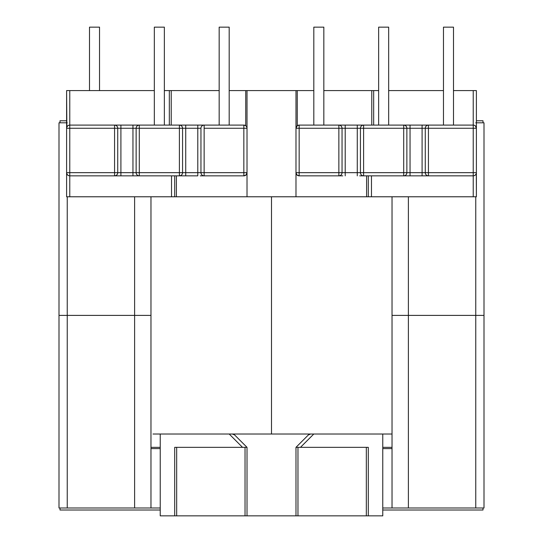 <?xml version="1.0" encoding="UTF-8"?>
<svg xmlns="http://www.w3.org/2000/svg" width="543" height="543" viewBox="0 0 543 543"><rect width="100%" height="100%" fill="white"/><g stroke="black" fill="none" stroke-linecap="round" stroke-linejoin="round"><path stroke-width="0.81" d="M89.507 90.586L89.507 27.15L89.507 90.586M99.532 27.15L99.532 90.586L99.532 27.15L89.507 27.15L99.532 27.15M323.832 125.094L323.832 27.15L313.813 27.15L313.813 125.094L313.813 27.15L323.832 27.15L323.832 125.094M388.666 125.094L388.666 27.15L378.641 27.15L378.641 125.094L378.641 27.15L388.666 27.15L388.666 125.094M453.493 125.094L453.493 27.15L443.468 27.15L443.468 125.094L443.468 27.15L453.493 27.15L453.493 125.094M219.168 125.094L219.168 27.15L219.168 125.094M229.187 27.15L229.187 125.094L229.187 27.15L219.168 27.15L229.187 27.15M154.334 125.094L154.334 27.15L154.334 125.094M164.359 27.15L164.359 125.094L164.359 27.15L154.334 27.15L164.359 27.15M160.233 434.02L232.377 434.02L234.624 434.95L247.017 447.344L242.531 447.344L229.207 434.02L160.233 434.02L160.233 515.85L174.697 515.85L174.697 447.344L242.531 447.344L174.697 447.344L174.697 515.85L160.233 515.85L160.233 434.02L152.99 434.02M150.974 447.344L160.233 447.344L150.974 447.344M115.048 175.844L69.775 175.844L69.775 196.776L66.606 196.776L66.606 90.586L69.775 90.586L69.775 125.094L115.048 125.094M118.476 125.094L135.383 125.094M138.818 125.094L179.876 125.094M183.31 125.094L200.218 125.094M203.652 125.094L243.841 125.094A3.17 3.17 0 0 1 247.017 128.263L247.017 90.586L313.813 90.586L245.735 90.586L247.017 90.586L247.017 128.263L246.685 126.852M246.787 173.841L247.017 172.688L243.841 172.667L247.017 172.667A3.17 3.17 0 0 1 243.841 175.844L246.088 174.914L247.017 172.667L247.017 196.776L247.017 128.263L243.841 128.263L243.841 172.667L204.134 172.667L243.841 172.667L243.841 128.263L204.134 128.263L204.134 172.667L204.134 128.263L247.017 128.263C246.827 126.336 245.769 125.284 243.841 125.094L243.841 128.263L243.841 125.094L204.134 125.094L204.134 128.263L204.134 125.094A3.17 3.17 0 0 0 200.958 128.263L200.958 172.667L204.134 172.667L204.134 175.844L203.652 175.844M200.218 175.844L204.134 175.844A3.17 3.17 0 0 1 200.958 172.667C201.148 174.595 202.206 175.654 204.134 175.844L243.841 175.844L243.841 172.667L243.841 175.844L204.134 175.844L204.134 172.667L197.788 172.667L197.788 128.263L200.958 128.263L200.958 172.667L182.563 172.667L182.563 128.263L179.394 128.263L179.394 172.667L139.3 172.667L179.394 172.667L179.394 128.263L139.3 128.263L139.3 172.667L139.3 128.263L197.788 128.263L197.788 172.667L185.733 172.667L185.733 128.263L200.958 128.263A3.17 3.17 0 0 1 204.134 125.094L197.788 125.094L197.788 128.263L197.788 125.094L185.733 125.094L185.733 128.263L185.733 125.094L179.394 125.094A3.17 3.17 0 0 1 182.563 128.263L185.733 128.263L185.733 172.667L182.563 172.667L182.563 128.263C182.38 126.336 181.321 125.284 179.394 125.094L179.394 128.263L179.394 125.094L139.3 125.094L139.3 128.263L139.3 125.094C137.379 125.284 136.32 126.336 136.13 128.263L136.13 172.667L139.3 172.667L139.3 175.844L138.818 175.844M66.606 128.263L66.606 196.776L171.527 196.776L69.775 196.776L69.775 175.844A3.17 3.17 0 0 1 66.606 172.667L69.775 172.667L69.775 128.263L66.606 128.263L69.775 128.263L69.775 125.094L69.775 128.263L114.566 128.263L114.566 125.094L114.566 128.263L120.906 128.263L120.906 172.667L117.736 172.667L117.736 128.263C117.546 126.336 116.487 125.284 114.566 125.094A3.17 3.17 0 0 1 117.736 128.263L114.566 128.263L114.566 172.667L114.566 128.263L69.775 128.263L69.775 172.667L117.736 172.667L117.736 128.263L132.96 128.263L132.96 172.667L120.906 172.667L120.906 125.094L69.775 125.094C67.855 125.284 66.796 126.336 66.606 128.263A3.17 3.17 0 0 1 69.775 125.094L69.775 90.586L154.334 90.586L66.606 90.586L66.85 127.042M164.359 90.586L219.168 90.586L164.359 90.586M229.187 90.586L245.735 90.586L245.735 125.718L243.841 125.094L245.735 125.718L245.735 90.586L229.187 90.586M323.832 90.586L378.641 90.586L373.665 90.586L373.665 125.094L373.665 90.586L371.772 90.586L371.772 125.094L371.772 90.586L323.832 90.586M388.666 90.586L443.468 90.586L388.666 90.586M427.952 125.094L473.224 125.094L473.224 90.586L453.493 90.586L476.394 90.586L476.394 196.776L473.224 196.776L473.224 175.844L427.952 175.844M169.335 125.094L169.335 90.586L169.335 125.094M179.876 175.844L185.733 175.844L185.733 172.667L185.733 175.844L197.788 175.844L197.788 172.667L197.788 175.844L183.31 175.844M179.394 175.844L139.3 175.844L179.394 175.844C181.321 175.654 182.38 174.595 182.563 172.667A3.17 3.17 0 0 1 179.394 175.844L179.394 172.667L182.563 172.667L179.394 172.667L179.394 175.844M135.383 175.844L118.476 175.844M171.527 196.776L171.527 175.844L171.527 196.776L174.697 196.776L171.527 196.776M368.161 515.85L247.017 515.85L247.017 447.344L234.624 434.95L232.377 434.02L271.5 434.02L271.5 196.776L176.407 196.776L176.407 175.844L176.407 196.776L174.819 196.776M382.767 434.02L382.767 515.85L368.303 515.85L382.767 515.85L382.767 434.02L392.026 434.02L313.793 434.02L390.01 434.02M174.697 515.85L176.672 515.85L176.672 447.344L176.672 515.85L245.036 515.85L245.036 447.344L245.036 515.85L247.017 515.85L174.839 515.85M368.303 515.85L368.303 447.344L295.983 447.344L308.376 434.95L310.623 434.02L313.793 434.02L300.469 447.344L368.303 447.344L368.303 515.85L297.964 515.85L297.964 447.344L297.964 515.85L247.017 515.85L247.017 447.344L242.531 447.344L229.207 434.02L232.377 434.02M171.228 125.094L171.228 90.586L171.228 125.094M174.697 196.776L174.697 175.844L174.697 196.776L176.407 196.776M246.25 126.193L245.735 125.718M243.841 175.844C245.769 175.654 246.827 174.595 247.017 172.667L247.017 128.263M244.547 175.762L246.088 174.914M117.736 172.667A3.17 3.17 0 0 1 114.566 175.844L120.906 175.844L120.906 172.667L66.606 172.667C66.796 174.595 67.855 175.654 69.775 175.844L69.775 172.667L69.775 175.844L114.566 175.844L114.566 172.667L114.566 175.844C116.487 175.654 117.546 174.595 117.736 172.667M132.96 125.094L120.906 125.094L120.906 128.263L132.96 128.263L132.96 125.094L132.96 128.263L136.13 128.263A3.17 3.17 0 0 1 139.3 125.094L132.96 125.094M136.13 128.263L139.3 128.263L136.13 128.263L136.13 172.667L120.906 172.667L120.906 175.844L132.96 175.844L132.96 128.263L136.13 128.263M136.13 172.667C136.32 174.595 137.379 175.654 139.3 175.844L139.3 172.667L132.96 172.667L132.96 175.844L139.3 175.844A3.17 3.17 0 0 1 136.13 172.667M234.624 434.95L233.578 434.257L234.624 434.95M382.767 447.344L392.026 447.344L382.767 447.344M297.252 125.732L297.265 90.586L297.265 125.718L299.159 125.094L299.159 128.263L338.866 128.263L338.866 125.094L299.159 125.094A3.17 3.17 0 0 0 295.983 128.263L299.159 128.263L299.159 172.667L338.866 172.667L338.866 128.263L299.159 128.263L299.159 125.094L297.265 125.718L295.983 128.263L295.983 90.586L295.983 128.263A3.17 3.17 0 0 1 299.159 125.094L339.348 125.094M342.782 125.094L359.69 125.094M363.124 125.094L404.182 125.094M407.617 125.094L424.524 125.094M404.182 175.844L363.606 175.844A3.17 3.17 0 0 1 360.437 172.667L403.7 172.667L403.7 128.263L363.606 128.263L363.606 172.667L363.606 125.094L338.866 125.094L338.866 128.263L342.042 128.263C341.852 126.336 340.794 125.284 338.866 125.094A3.17 3.17 0 0 1 342.042 128.263L338.866 128.263L338.866 172.667L342.042 172.667L342.042 128.263L357.267 128.263L357.267 172.667L345.212 172.667L345.212 125.094L345.212 128.263L357.267 128.263L357.267 125.094L357.267 128.263L360.437 128.263L360.437 172.667L357.267 172.667L357.267 128.263L360.437 128.263A3.17 3.17 0 0 1 363.606 125.094A3.17 3.17 0 0 0 360.437 128.263L403.7 128.263L403.7 125.094L363.606 125.094L363.606 128.263L360.437 128.263L360.437 172.667L342.042 172.667L342.042 128.263L345.212 128.263L345.212 172.667L299.159 172.667L299.159 128.263L295.983 128.263L295.983 196.776L295.983 172.667L296.912 174.914L299.159 175.844A3.17 3.17 0 0 1 295.983 172.667L299.159 172.667L295.983 172.667A3.17 3.17 0 0 0 299.159 175.844L299.159 172.667L299.159 175.844L338.866 175.844L299.159 175.844M428.434 128.263L428.434 172.667L473.224 172.667L473.224 128.263L425.264 128.263L425.264 172.667L428.434 172.667L428.434 125.094L422.094 125.094L422.094 172.667L410.04 172.667L410.04 128.263L425.264 128.263A3.17 3.17 0 0 1 428.434 125.094C426.513 125.284 425.454 126.336 425.264 128.263L425.264 172.667L422.094 172.667L422.094 128.263L473.224 128.263L473.224 125.094L428.434 125.094L428.434 128.263M424.524 175.844L407.617 175.844M359.69 175.844L363.124 175.844M339.348 175.844L342.782 175.844M368.303 196.776L368.303 175.844L368.303 196.776L371.473 196.776L371.473 175.844L371.473 196.776L473.224 196.776L366.593 196.776L366.593 175.844L366.593 196.776L271.5 196.776L271.5 434.02L313.793 434.02L310.623 434.02L308.376 434.95L295.983 447.344L295.983 515.85L295.983 447.344L300.469 447.344L313.793 434.02M368.181 196.776L366.593 196.776M406.87 172.667L406.87 128.263C406.68 126.336 405.621 125.284 403.7 125.094A3.17 3.17 0 0 1 406.87 128.263L422.094 128.263L422.094 125.094L410.04 125.094L410.04 128.263L410.04 125.094L403.7 125.094L403.7 128.263L406.87 128.263L403.7 128.263L403.7 172.667L406.87 172.667L406.87 128.263L410.04 128.263L410.04 175.844L428.434 175.844A3.17 3.17 0 0 1 425.264 172.667L422.094 172.667L422.094 175.844L422.094 172.667L360.437 172.667A3.17 3.17 0 0 0 363.606 175.844L363.606 172.667L363.606 175.844L403.7 175.844L403.7 172.667L403.7 175.844C405.621 175.654 406.68 174.595 406.87 172.667A3.17 3.17 0 0 1 403.7 175.844L410.04 175.844L410.04 172.667L406.87 172.667M366.328 447.344L366.328 515.85L366.328 447.344M295.983 128.263L295.983 172.667M296.912 174.914L298.453 175.762M338.866 175.844L338.866 172.667L338.866 175.844C340.794 175.654 341.852 174.595 342.042 172.667A3.17 3.17 0 0 1 338.866 175.844M345.212 175.844L345.212 172.667L345.212 175.844M357.267 175.844L357.267 172.667L357.267 175.844M309.422 434.257L308.376 434.95L310.623 434.02L309.422 434.257M473.747 125.134L473.224 125.094A3.17 3.17 0 0 1 476.394 128.263L476.394 90.586L473.224 90.586L473.224 172.667L476.394 172.667A3.17 3.17 0 0 1 473.224 175.844L473.224 196.776L476.394 196.776L476.313 173.373M475.464 174.914L476.15 173.882M67.536 126.024L66.687 127.557M68.567 125.331L68.106 125.569M69.775 125.094L69.423 125.114M69.423 175.823L69.775 175.844M68.106 175.369L68.567 175.599M66.687 173.373L67.536 174.914M476.394 172.667L473.224 172.667L473.224 175.844C475.145 175.654 476.204 174.595 476.394 172.667L476.394 128.263L473.224 128.263L476.394 128.263L475.464 126.024M476.394 128.263A3.17 3.17 0 0 0 473.224 125.094M474.433 175.599L474.894 175.362M473.224 175.844L473.224 172.667L428.434 172.667L428.434 175.844L473.577 175.823M428.434 175.844L428.434 172.667L425.264 172.667C425.454 174.595 426.513 175.654 428.434 175.844M364.611 196.776L178.389 196.776M310.623 434.02L229.207 434.02M476.394 122.806L484.003 122.806L484.003 315.395L484.003 122.806L475.756 122.806M67.244 122.806L58.997 122.806L58.997 315.395L58.997 122.806L66.606 122.806M150.974 315.395L58.997 315.395L134.61 315.395L134.61 196.776L134.61 315.395L150.974 315.395L150.974 196.776L150.974 507.983L160.233 507.983L150.974 507.983L150.974 315.395L67.244 315.395L67.244 196.776L67.244 507.983L134.61 507.983L134.61 315.395L150.974 315.395M484.003 315.395L392.026 315.395L392.026 196.776L392.026 315.395L475.756 315.395L475.756 196.776L475.756 315.395L484.003 315.395L484.003 507.983L484.003 315.395L408.39 315.395L408.39 196.776L408.39 507.983L484.003 507.983L475.756 507.983L475.756 315.395L484.003 315.395M160.233 448.606L150.974 448.606L160.233 448.606M58.997 507.983L58.997 315.395L134.61 315.395L134.61 507.983L150.974 507.983L67.244 507.983L67.244 315.395L58.997 315.395L58.997 507.983L67.244 507.983L58.997 507.983M382.767 507.983L475.756 507.983L475.756 315.395L392.026 315.395L408.39 315.395L408.39 507.983L392.026 507.983L392.026 315.395L392.026 507.983L382.767 507.983M392.026 448.606L382.767 448.606L392.026 448.606M60.008 120.777L66.606 120.777L60.008 120.777L60.008 122.806L60.008 120.777M476.394 120.777L482.992 120.777L482.992 122.806L482.992 120.777L476.394 120.777M482.992 507.983L482.992 510.013L382.767 510.013L482.992 510.013L482.992 507.983M160.233 510.013L60.008 510.013L60.008 507.983L60.008 510.013L160.233 510.013"/></g></svg>
